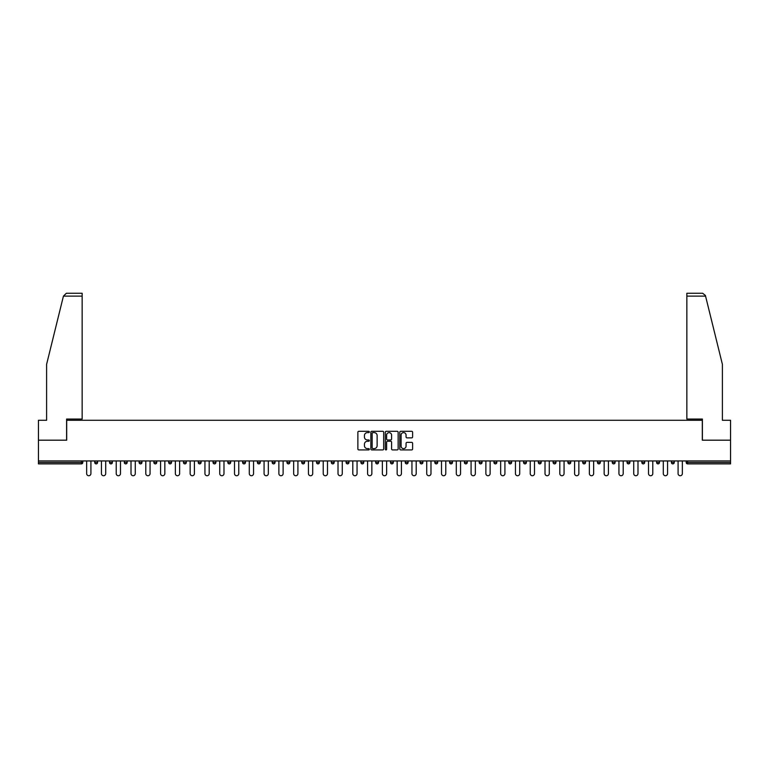 <?xml version="1.0" encoding="UTF-8"?>
<svg xmlns="http://www.w3.org/2000/svg" width="769" height="769" viewBox="0 0 769 769"><rect width="100%" height="100%" fill="white"/><g stroke="black" fill="none" stroke-linecap="round" stroke-linejoin="round"><path stroke-width="1.15" d="M369.331 431.957A0.654 0.654 0 0 0 368.687 431.303L358.796 431.303A0.932 0.932 0 0 0 357.873 432.236L357.873 448.981A0.932 0.932 0 0 0 358.796 449.913L368.687 449.913A0.654 0.654 0 0 0 369.331 449.259A0.654 0.654 0 0 0 368.687 448.615L367.409 448.615A2.98 2.98 0 0 1 364.429 445.636L364.429 444.242A2.98 2.98 0 0 1 367.409 441.262L368.687 441.262A0.654 0.654 0 0 0 369.331 440.608A0.654 0.654 0 0 0 368.687 439.964L367.409 439.964A2.98 2.98 0 0 1 364.429 436.984L364.429 435.59A2.98 2.98 0 0 1 367.409 432.611L368.687 432.611A0.654 0.654 0 0 0 369.331 431.957M411.694 437.869A0.932 0.932 0 0 0 412.617 436.936L412.617 432.236A0.932 0.932 0 0 0 411.694 431.303L400.707 431.303A0.932 0.932 0 0 0 399.784 432.236L399.784 448.981A0.932 0.932 0 0 0 400.707 449.913L411.694 449.913A0.932 0.932 0 0 0 412.617 448.981L412.617 443.309A0.932 0.932 0 0 0 411.694 442.377L406.993 442.377A0.932 0.932 0 0 0 406.061 443.309L406.061 446.126A2.49 2.49 0 0 1 403.571 448.615A2.49 2.49 0 0 1 401.082 446.126L401.082 435.1A2.49 2.49 0 0 1 403.571 432.611A2.49 2.49 0 0 1 406.061 435.1L406.061 436.936A0.932 0.932 0 0 0 406.993 437.869L411.694 437.869M63.433 296.113L66.365 293.268L82.148 293.268L82.148 296.113L63.433 296.113L46.601 364.362L46.601 420.278L38.45 420.278L38.45 440.185L66.692 440.185L66.692 420.278L702.308 420.278L702.308 440.185L730.55 440.185L730.55 460.939L38.45 460.939L38.45 462.457L81.389 462.457L81.389 460.939M38.45 440.185L38.45 460.939M383.683 432.236A0.932 0.932 0 0 0 382.76 431.303L371.773 431.303A0.932 0.932 0 0 0 370.85 432.236L370.85 448.981A0.932 0.932 0 0 0 371.773 449.913L382.76 449.913A0.932 0.932 0 0 0 383.683 448.981L383.683 432.236M386.24 431.303L397.227 431.303A0.932 0.932 0 0 1 398.15 432.236L398.15 448.981A0.932 0.932 0 0 1 397.227 449.913L392.526 449.913A0.932 0.932 0 0 1 391.594 448.981L391.594 442.194A0.932 0.932 0 0 0 390.662 441.262L387.547 441.262A0.932 0.932 0 0 0 386.615 442.194L386.615 449.259A0.654 0.654 0 0 1 385.961 449.913A0.654 0.654 0 0 1 385.317 449.259L385.317 432.236A0.932 0.932 0 0 1 386.24 431.303M82.812 460.939L82.812 462.457A1.423 1.423 0 0 1 81.389 463.88L38.45 463.88L38.45 462.457M730.55 460.939L730.55 463.88L687.611 463.88A1.423 1.423 0 0 1 686.188 462.457L686.188 460.939M94.75 460.939L94.75 462.457L94.75 460.939M81.389 463.88A1.423 1.423 0 0 0 82.812 462.457A1.423 1.423 0 0 1 81.389 463.88L81.389 462.457L82.812 462.457M96.173 463.88A1.423 1.423 0 0 1 94.75 462.457A1.423 1.423 0 0 0 96.173 463.88A1.423 1.423 0 0 0 97.596 462.457L97.596 460.939L97.596 462.457A1.423 1.423 0 0 1 96.173 463.88A1.423 1.423 0 0 1 94.75 462.457L97.596 462.457A1.423 1.423 0 0 1 96.173 463.88M109.534 460.939L109.534 462.457L109.534 460.939M112.38 460.939L112.38 462.457A1.423 1.423 0 0 1 110.957 463.88A1.423 1.423 0 0 1 109.534 462.457A1.423 1.423 0 0 0 110.957 463.88A1.423 1.423 0 0 0 112.38 462.457A1.423 1.423 0 0 1 110.957 463.88A1.423 1.423 0 0 1 109.534 462.457L112.38 462.457M124.318 460.939L124.318 462.457L124.318 460.939M127.164 460.939L127.164 462.457L127.164 460.939M139.112 462.457A1.423 1.423 0 0 0 140.535 463.88A1.423 1.423 0 0 0 141.948 462.457A1.423 1.423 0 0 1 140.535 463.88A1.423 1.423 0 0 0 141.948 462.457L141.948 460.939L141.948 462.457L139.112 462.457A1.423 1.423 0 0 0 140.535 463.88A1.423 1.423 0 0 1 139.112 462.457L139.112 460.939M153.896 460.939L153.896 462.457L153.896 460.939M156.741 460.939L156.741 462.457L156.741 460.939M171.525 460.939L171.525 462.457A1.423 1.423 0 0 1 170.103 463.88A1.423 1.423 0 0 1 168.68 462.457L168.68 460.939M184.887 463.88A1.423 1.423 0 0 0 186.309 462.457L186.309 460.939L186.309 462.457A1.423 1.423 0 0 1 184.887 463.88A1.423 1.423 0 0 1 183.464 462.457L183.464 460.939M198.248 460.939L198.248 462.457L198.248 460.939M201.094 460.939L201.094 462.457A1.423 1.423 0 0 1 199.671 463.88A1.423 1.423 0 0 1 198.248 462.457L201.094 462.457A1.423 1.423 0 0 1 199.671 463.88M215.887 460.939L215.887 462.457A1.423 1.423 0 0 1 214.464 463.88A1.423 1.423 0 0 1 213.042 462.457L213.042 460.939M229.249 463.88A1.423 1.423 0 0 0 230.671 462.457L230.671 460.939L230.671 462.457A1.423 1.423 0 0 1 229.249 463.88A1.423 1.423 0 0 1 227.826 462.457L227.826 460.939M245.455 460.939L245.455 462.457A1.423 1.423 0 0 1 244.033 463.88A1.423 1.423 0 0 1 242.61 462.457L242.61 460.939M257.394 460.939L257.394 462.457L257.394 460.939M260.239 460.939L260.239 462.457A1.423 1.423 0 0 1 258.817 463.88A1.423 1.423 0 0 1 257.394 462.457L260.239 462.457A1.423 1.423 0 0 1 258.817 463.88M275.023 460.939L275.023 462.457L272.188 462.457A1.423 1.423 0 0 0 273.601 463.88A1.423 1.423 0 0 1 272.188 462.457L272.188 460.939M288.394 463.88A1.423 1.423 0 0 0 289.817 462.457L289.817 460.939L289.817 462.457A1.423 1.423 0 0 1 288.394 463.88A1.423 1.423 0 0 1 286.972 462.457L286.972 460.939M304.601 460.939L304.601 462.457A1.423 1.423 0 0 1 303.178 463.88A1.423 1.423 0 0 1 301.756 462.457L301.756 460.939M316.54 460.939L316.54 462.457L316.54 460.939M319.385 460.939L319.385 462.457A1.423 1.423 0 0 1 317.962 463.88A1.423 1.423 0 0 1 316.54 462.457L319.385 462.457A1.423 1.423 0 0 1 317.962 463.88M334.169 460.939L334.169 462.457A1.423 1.423 0 0 1 332.746 463.88A1.423 1.423 0 0 1 331.324 462.457L331.324 460.939M346.117 462.457L348.953 462.457A1.423 1.423 0 0 1 347.53 463.88A1.423 1.423 0 0 0 348.953 462.457L348.953 460.939L348.953 462.457A1.423 1.423 0 0 1 347.53 463.88A1.423 1.423 0 0 1 346.117 462.457L346.117 460.939M363.747 460.939L363.747 462.457A1.423 1.423 0 0 1 362.324 463.88A1.423 1.423 0 0 1 360.901 462.457L360.901 460.939M375.685 460.939L375.685 462.457L375.685 460.939M378.531 460.939L378.531 462.457L378.531 460.939M390.469 460.939L390.469 462.457L390.469 460.939M393.315 460.939L393.315 462.457A1.423 1.423 0 0 1 391.892 463.88A1.423 1.423 0 0 1 390.469 462.457L393.315 462.457A1.423 1.423 0 0 1 391.892 463.88M405.253 460.939L405.253 462.457L405.253 460.939M408.099 460.939L408.099 462.457L408.099 460.939M420.047 460.939L420.047 462.457L420.047 460.939M422.883 460.939L422.883 462.457A1.423 1.423 0 0 1 421.47 463.88A1.423 1.423 0 0 1 420.047 462.457A1.423 1.423 0 0 0 421.47 463.88A1.423 1.423 0 0 0 422.883 462.457A1.423 1.423 0 0 1 421.47 463.88A1.423 1.423 0 0 1 420.047 462.457L422.883 462.457M437.676 460.939L437.676 462.457A1.423 1.423 0 0 1 436.254 463.88A1.423 1.423 0 0 1 434.831 462.457L434.831 460.939M452.46 460.939L452.46 462.457L449.615 462.457A1.423 1.423 0 0 0 451.038 463.88A1.423 1.423 0 0 1 449.615 462.457L449.615 460.939M467.244 460.939L467.244 462.457A1.423 1.423 0 0 1 465.822 463.88A1.423 1.423 0 0 1 464.399 462.457L464.399 460.939M479.183 460.939L479.183 462.457L479.183 460.939M482.028 460.939L482.028 462.457A1.423 1.423 0 0 1 480.606 463.88A1.423 1.423 0 0 1 479.183 462.457A1.423 1.423 0 0 0 480.606 463.88A1.423 1.423 0 0 1 479.183 462.457L482.028 462.457A1.423 1.423 0 0 1 480.606 463.88M496.812 460.939L496.812 462.457A1.423 1.423 0 0 1 495.399 463.88A1.423 1.423 0 0 1 493.977 462.457L493.977 460.939M511.606 460.939L511.606 462.457L508.761 462.457A1.423 1.423 0 0 0 510.183 463.88A1.423 1.423 0 0 1 508.761 462.457L508.761 460.939M526.39 460.939L526.39 462.457A1.423 1.423 0 0 1 524.967 463.88A1.423 1.423 0 0 1 523.545 462.457L523.545 460.939M541.174 460.939L541.174 462.457L538.329 462.457A1.423 1.423 0 0 0 539.751 463.88A1.423 1.423 0 0 1 538.329 462.457L538.329 460.939M555.958 460.939L555.958 462.457A1.423 1.423 0 0 1 554.536 463.88A1.423 1.423 0 0 1 553.113 462.457L553.113 460.939M570.752 460.939L570.752 462.457L567.906 462.457A1.423 1.423 0 0 0 569.329 463.88A1.423 1.423 0 0 1 567.906 462.457L567.906 460.939M585.536 460.939L585.536 462.457A1.423 1.423 0 0 1 584.113 463.88A1.423 1.423 0 0 1 582.691 462.457L582.691 460.939M600.32 460.939L600.32 462.457L597.475 462.457A1.423 1.423 0 0 0 598.897 463.88A1.423 1.423 0 0 1 597.475 462.457L597.475 460.939M615.104 460.939L615.104 462.457L612.259 462.457A1.423 1.423 0 0 0 613.681 463.88A1.423 1.423 0 0 1 612.259 462.457L612.259 460.939M629.888 460.939L629.888 462.457L627.052 462.457A1.423 1.423 0 0 0 628.465 463.88A1.423 1.423 0 0 1 627.052 462.457L627.052 460.939M644.682 460.939L644.682 462.457A1.423 1.423 0 0 1 643.259 463.88A1.423 1.423 0 0 1 641.836 462.457L641.836 460.939M659.466 460.939L659.466 462.457A1.423 1.423 0 0 1 658.043 463.88A1.423 1.423 0 0 1 656.62 462.457L656.62 460.939M674.25 460.939L674.25 462.457A1.423 1.423 0 0 1 672.827 463.88A1.423 1.423 0 0 1 671.404 462.457L671.404 460.939M125.741 463.88A1.423 1.423 0 0 1 124.318 462.457A1.423 1.423 0 0 0 125.741 463.88A1.423 1.423 0 0 0 127.164 462.457A1.423 1.423 0 0 1 125.741 463.88A1.423 1.423 0 0 1 124.318 462.457L127.164 462.457A1.423 1.423 0 0 1 125.741 463.88M155.319 463.88A1.423 1.423 0 0 1 153.896 462.457A1.423 1.423 0 0 0 155.319 463.88A1.423 1.423 0 0 0 156.741 462.457A1.423 1.423 0 0 1 155.319 463.88A1.423 1.423 0 0 1 153.896 462.457L156.741 462.457A1.423 1.423 0 0 1 155.319 463.88M273.601 463.88A1.423 1.423 0 0 0 275.023 462.457A1.423 1.423 0 0 1 273.601 463.88A1.423 1.423 0 0 1 272.188 462.457M377.108 463.88A1.423 1.423 0 0 1 375.685 462.457L378.531 462.457A1.423 1.423 0 0 1 377.108 463.88A1.423 1.423 0 0 0 378.531 462.457A1.423 1.423 0 0 1 377.108 463.88M406.676 463.88A1.423 1.423 0 0 1 405.253 462.457A1.423 1.423 0 0 0 406.676 463.88A1.423 1.423 0 0 0 408.099 462.457A1.423 1.423 0 0 1 406.676 463.88A1.423 1.423 0 0 1 405.253 462.457L408.099 462.457M451.038 463.88A1.423 1.423 0 0 0 452.46 462.457A1.423 1.423 0 0 1 451.038 463.88A1.423 1.423 0 0 1 449.615 462.457M510.183 463.88A1.423 1.423 0 0 0 511.606 462.457A1.423 1.423 0 0 1 510.183 463.88A1.423 1.423 0 0 1 508.761 462.457M541.174 462.457A1.423 1.423 0 0 1 539.751 463.88A1.423 1.423 0 0 0 541.174 462.457A1.423 1.423 0 0 1 539.751 463.88A1.423 1.423 0 0 1 538.329 462.457M569.329 463.88A1.423 1.423 0 0 0 570.752 462.457A1.423 1.423 0 0 1 569.329 463.88A1.423 1.423 0 0 1 567.906 462.457M584.113 463.88A1.423 1.423 0 0 0 585.536 462.457A1.423 1.423 0 0 1 584.113 463.88M598.897 463.88A1.423 1.423 0 0 0 600.32 462.457A1.423 1.423 0 0 1 598.897 463.88A1.423 1.423 0 0 1 597.475 462.457M613.681 463.88A1.423 1.423 0 0 0 615.104 462.457A1.423 1.423 0 0 1 613.681 463.88A1.423 1.423 0 0 1 612.259 462.457M628.465 463.88A1.423 1.423 0 0 0 629.888 462.457A1.423 1.423 0 0 1 628.465 463.88A1.423 1.423 0 0 1 627.052 462.457M672.827 463.88A1.423 1.423 0 0 0 674.25 462.457A1.423 1.423 0 0 1 672.827 463.88M687.611 460.939L687.611 463.88A1.423 1.423 0 0 1 686.188 462.457L730.55 462.457M372.802 432.611A0.654 0.654 0 0 0 372.148 433.264L372.148 447.962A0.654 0.654 0 0 0 372.802 448.615L374.147 448.615A2.98 2.98 0 0 0 377.127 445.636L377.127 435.59A2.98 2.98 0 0 0 374.147 432.611L372.802 432.611M391.594 435.148A2.49 2.49 0 0 0 389.104 432.659A2.49 2.49 0 0 0 386.615 435.148L386.615 439.032A0.932 0.932 0 0 0 387.547 439.964L390.662 439.964A0.932 0.932 0 0 0 391.594 439.032L391.594 435.148M86.647 473.598L86.647 460.939L86.647 473.598A2.134 2.134 0 0 0 88.781 475.732A2.134 2.134 0 0 0 90.915 473.598L90.915 460.939M82.148 293.268L70.767 293.268L82.148 293.268M66.605 440.185L66.605 419.047L82.148 419.047L82.148 296.113M730.55 440.185L730.55 420.278L722.399 420.278L722.399 364.362L705.394 295.431L702.635 293.268L686.852 293.268L686.852 419.047L702.395 419.047L702.395 440.185M101.431 473.598L101.431 460.939L101.431 473.598A2.134 2.134 0 0 0 103.565 475.732A2.134 2.134 0 0 0 105.699 473.598L105.699 460.939M116.215 473.598L116.215 460.939L116.215 473.598A2.134 2.134 0 0 0 118.349 475.732A2.134 2.134 0 0 0 120.483 473.598L120.483 460.939M131.009 473.598L131.009 460.939L131.009 473.598A2.134 2.134 0 0 0 133.133 475.732A2.134 2.134 0 0 0 135.267 473.598L135.267 460.939M145.793 473.598L145.793 460.939L145.793 473.598A2.134 2.134 0 0 0 147.927 475.732A2.134 2.134 0 0 0 150.061 473.598L150.061 460.939M160.577 473.598L160.577 460.939L160.577 473.598A2.134 2.134 0 0 0 162.711 475.732A2.134 2.134 0 0 0 164.845 473.598L164.845 460.939M175.361 473.598L175.361 460.939L175.361 473.598A2.134 2.134 0 0 0 177.495 475.732A2.134 2.134 0 0 0 179.629 473.598L179.629 460.939M190.145 473.598L190.145 460.939L190.145 473.598A2.134 2.134 0 0 0 192.279 475.732A2.134 2.134 0 0 0 194.413 473.598L194.413 460.939M204.939 473.598L204.939 460.939L204.939 473.598A2.134 2.134 0 0 0 207.063 475.732A2.134 2.134 0 0 0 209.197 473.598L209.197 460.939M219.723 473.598L219.723 460.939L219.723 473.598A2.134 2.134 0 0 0 221.857 475.732A2.134 2.134 0 0 0 223.99 473.598L223.99 460.939M234.507 473.598L234.507 460.939L234.507 473.598A2.134 2.134 0 0 0 236.641 475.732A2.134 2.134 0 0 0 238.775 473.598L238.775 460.939M249.291 473.598L249.291 460.939L249.291 473.598A2.134 2.134 0 0 0 251.425 475.732A2.134 2.134 0 0 0 253.559 473.598L253.559 460.939M264.075 473.598L264.075 460.939L264.075 473.598A2.134 2.134 0 0 0 266.209 475.732A2.134 2.134 0 0 0 268.343 473.598L268.343 460.939M278.868 473.598L278.868 460.939L278.868 473.598A2.134 2.134 0 0 0 281.002 475.732A2.134 2.134 0 0 0 283.127 473.598L283.127 460.939M293.652 473.598L293.652 460.939L293.652 473.598A2.134 2.134 0 0 0 295.786 475.732A2.134 2.134 0 0 0 297.92 473.598L297.92 460.939M308.436 473.598L308.436 460.939L308.436 473.598A2.134 2.134 0 0 0 310.57 475.732A2.134 2.134 0 0 0 312.704 473.598L312.704 460.939M323.22 473.598L323.22 460.939L323.22 473.598A2.134 2.134 0 0 0 325.354 475.732A2.134 2.134 0 0 0 327.488 473.598L327.488 460.939M338.014 473.598L338.014 460.939L338.014 473.598A2.134 2.134 0 0 0 340.138 475.732A2.134 2.134 0 0 0 342.272 473.598L342.272 460.939M352.798 473.598L352.798 460.939L352.798 473.598A2.134 2.134 0 0 0 354.932 475.732A2.134 2.134 0 0 0 357.056 473.598L357.056 460.939M367.582 473.598L367.582 460.939L367.582 473.598A2.134 2.134 0 0 0 369.716 475.732A2.134 2.134 0 0 0 371.85 473.598L371.85 460.939M382.366 473.598L382.366 460.939L382.366 473.598A2.134 2.134 0 0 0 384.5 475.732A2.134 2.134 0 0 0 386.634 473.598L386.634 460.939M397.15 473.598L397.15 460.939L397.15 473.598A2.134 2.134 0 0 0 399.284 475.732A2.134 2.134 0 0 0 401.418 473.598L401.418 460.939M411.944 473.598L411.944 460.939L411.944 473.598A2.134 2.134 0 0 0 414.068 475.732A2.134 2.134 0 0 0 416.202 473.598L416.202 460.939M426.728 473.598L426.728 460.939L426.728 473.598A2.134 2.134 0 0 0 428.862 475.732A2.134 2.134 0 0 0 430.986 473.598L430.986 460.939M441.512 473.598L441.512 460.939L441.512 473.598A2.134 2.134 0 0 0 443.646 475.732A2.134 2.134 0 0 0 445.78 473.598L445.78 460.939M456.296 473.598L456.296 460.939L456.296 473.598A2.134 2.134 0 0 0 458.43 475.732A2.134 2.134 0 0 0 460.564 473.598L460.564 460.939M471.08 473.598L471.08 460.939L471.08 473.598A2.134 2.134 0 0 0 473.214 475.732A2.134 2.134 0 0 0 475.348 473.598L475.348 460.939M485.873 473.598L485.873 460.939L485.873 473.598A2.134 2.134 0 0 0 487.998 475.732A2.134 2.134 0 0 0 490.132 473.598L490.132 460.939M500.657 473.598L500.657 460.939L500.657 473.598A2.134 2.134 0 0 0 502.791 475.732A2.134 2.134 0 0 0 504.925 473.598L504.925 460.939M515.441 473.598L515.441 460.939L515.441 473.598A2.134 2.134 0 0 0 517.575 475.732A2.134 2.134 0 0 0 519.709 473.598L519.709 460.939M530.226 473.598L530.226 460.939L530.226 473.598A2.134 2.134 0 0 0 532.359 475.732A2.134 2.134 0 0 0 534.493 473.598L534.493 460.939M545.01 473.598L545.01 460.939L545.01 473.598A2.134 2.134 0 0 0 547.144 475.732A2.134 2.134 0 0 0 549.277 473.598L549.277 460.939M559.803 473.598L559.803 460.939L559.803 473.598A2.134 2.134 0 0 0 561.937 475.732A2.134 2.134 0 0 0 564.062 473.598L564.062 460.939M574.587 473.598L574.587 460.939L574.587 473.598A2.134 2.134 0 0 0 576.721 475.732A2.134 2.134 0 0 0 578.855 473.598L578.855 460.939M589.371 473.598L589.371 460.939L589.371 473.598A2.134 2.134 0 0 0 591.505 475.732A2.134 2.134 0 0 0 593.639 473.598L593.639 460.939M604.155 473.598L604.155 460.939L604.155 473.598A2.134 2.134 0 0 0 606.289 475.732A2.134 2.134 0 0 0 608.423 473.598L608.423 460.939M618.939 473.598L618.939 460.939L618.939 473.598A2.134 2.134 0 0 0 621.073 475.732A2.134 2.134 0 0 0 623.207 473.598L623.207 460.939M633.733 473.598L633.733 460.939L633.733 473.598A2.134 2.134 0 0 0 635.867 475.732A2.134 2.134 0 0 0 637.991 473.598L637.991 460.939M648.517 473.598L648.517 460.939L648.517 473.598A2.134 2.134 0 0 0 650.651 475.732A2.134 2.134 0 0 0 652.785 473.598L652.785 460.939M663.301 473.598L663.301 460.939L663.301 473.598A2.134 2.134 0 0 0 665.435 475.732A2.134 2.134 0 0 0 667.569 473.598L667.569 460.939M678.085 473.598L678.085 460.939L678.085 473.598A2.134 2.134 0 0 0 680.219 475.732A2.134 2.134 0 0 0 682.353 473.598L682.353 460.939M170.103 463.88A1.423 1.423 0 0 0 171.525 462.457L168.68 462.457M186.309 462.457L183.464 462.457M214.464 463.88A1.423 1.423 0 0 0 215.887 462.457L213.042 462.457M230.671 462.457L227.826 462.457M244.033 463.88A1.423 1.423 0 0 0 245.455 462.457L242.61 462.457M289.817 462.457L286.972 462.457M303.178 463.88A1.423 1.423 0 0 0 304.601 462.457L301.756 462.457M332.746 463.88A1.423 1.423 0 0 0 334.169 462.457L331.324 462.457M362.324 463.88A1.423 1.423 0 0 0 363.747 462.457L360.901 462.457M436.254 463.88A1.423 1.423 0 0 0 437.676 462.457L434.831 462.457M465.822 463.88A1.423 1.423 0 0 0 467.244 462.457L464.399 462.457M495.399 463.88A1.423 1.423 0 0 0 496.812 462.457L493.977 462.457M524.967 463.88A1.423 1.423 0 0 0 526.39 462.457L523.545 462.457M554.536 463.88A1.423 1.423 0 0 0 555.958 462.457L553.113 462.457M585.536 462.457L582.691 462.457M643.259 463.88A1.423 1.423 0 0 0 644.682 462.457L641.836 462.457M658.043 463.88A1.423 1.423 0 0 0 659.466 462.457L656.62 462.457M674.25 462.457L671.404 462.457M687.611 463.88A1.423 1.423 0 0 1 686.188 462.457M705.567 296.113L686.852 296.113"/></g></svg>
